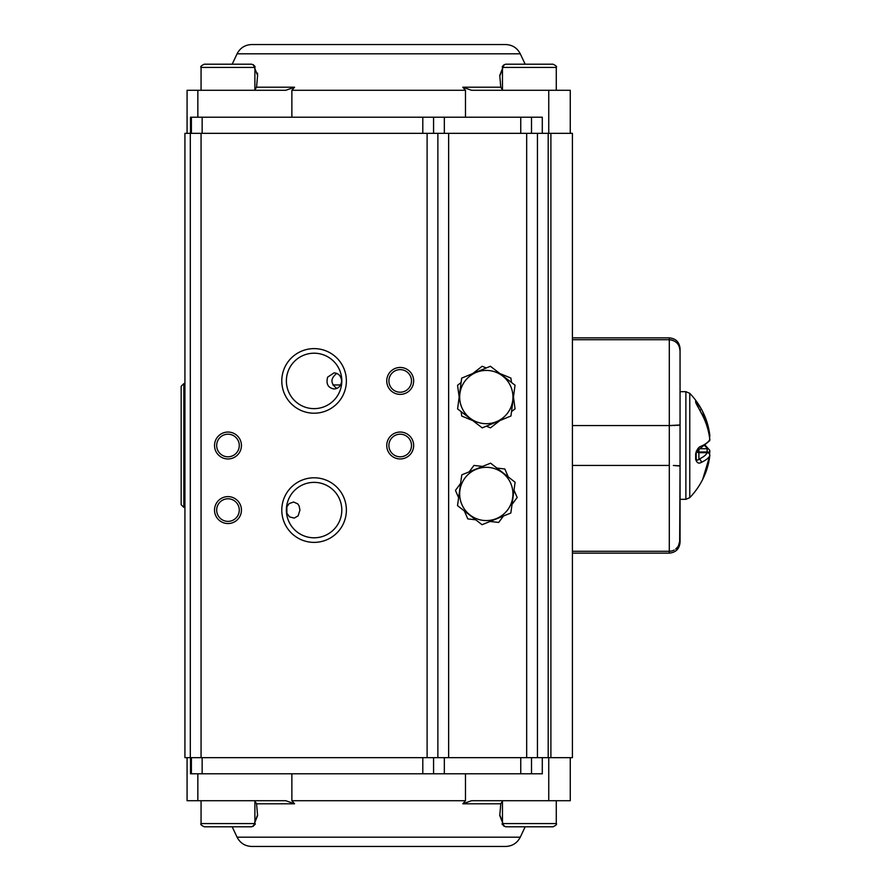 <?xml version="1.0" encoding="UTF-8"?>
<svg xmlns="http://www.w3.org/2000/svg" width="891" height="891" viewBox="0 0 891 891"><rect width="100%" height="100%" fill="white"/><g stroke="black" fill="none" stroke-linecap="round" stroke-linejoin="round"><path stroke-width="1.34" d="M336.798 373.396C330.349 378.408 330.349 383.42 336.798 388.443M286.869 513.673L286.869 506.5M286.379 380.914A27.721 27.721 0 0 1 314.089 353.204A27.721 27.721 0 0 1 341.81 380.914A27.721 27.721 0 0 1 314.089 408.635A27.721 27.721 0 0 1 286.379 380.914M327.621 377.16C325.894 383.954 328.044 387.897 334.08 388.988C338.558 388.599 341.086 385.903 341.643 380.914C341.086 375.935 338.569 373.24 334.08 372.85L327.621 377.16M299.933 510.086L299.109 505.943L297.772 503.894L293.618 502.012L289.118 503.593L286.501 507.447A27.721 27.721 0 0 1 315.414 482.399A27.721 27.721 0 0 1 341.81 510.086A27.721 27.721 0 0 1 315.414 537.763A27.721 27.721 0 0 1 286.501 512.715L289.553 516.891L294.23 518.105L298.151 515.833L299.933 510.086M341.81 510.086A27.721 27.721 0 0 0 300.234 486.074A27.721 27.721 0 0 0 300.234 534.088A27.721 27.721 0 0 0 341.81 510.086M286.501 507.447L286.501 512.715M190.306 757.651L184.927 757.651L184.927 133.349L190.306 133.349L190.306 757.651L572.423 757.651L572.423 133.349L550.894 133.349L550.894 757.651M190.306 133.349L437.871 133.349L437.871 757.651M241.439 510.086A13.454 13.454 0 0 1 221.258 521.736A13.454 13.454 0 0 1 221.258 498.425A13.454 13.454 0 0 1 241.439 510.086M413.658 445.5A13.454 13.454 0 0 1 393.477 457.15A13.454 13.454 0 0 1 393.477 433.85A13.454 13.454 0 0 1 413.658 445.5M241.439 445.5A13.454 13.454 0 0 1 221.258 457.15A13.454 13.454 0 0 1 221.258 433.85A13.454 13.454 0 0 1 241.439 445.5M413.658 380.914A13.454 13.454 0 0 1 393.477 392.575A13.454 13.454 0 0 1 393.477 369.264A13.454 13.454 0 0 1 413.658 380.914M346.376 510.086A32.288 32.288 0 0 1 297.939 538.053A32.288 32.288 0 0 1 297.939 482.12A32.288 32.288 0 0 1 346.376 510.086M346.376 380.914A32.288 32.288 0 0 1 297.939 408.88A32.288 32.288 0 0 1 297.939 352.947A32.288 32.288 0 0 1 346.376 380.914M437.871 133.349L537.44 133.349L537.44 757.651M537.44 133.349L550.894 133.349M341.81 380.914A27.721 27.721 0 0 0 300.234 356.912A27.721 27.721 0 0 0 300.234 404.926A27.721 27.721 0 0 0 341.81 380.914M411.497 380.914A11.305 11.305 0 0 0 394.546 371.135A11.305 11.305 0 0 0 394.546 390.704A11.305 11.305 0 0 0 411.497 380.914M239.278 445.5A11.305 11.305 0 0 0 222.327 435.71A11.305 11.305 0 0 0 222.327 455.29A11.305 11.305 0 0 0 239.278 445.5M411.497 445.5A11.305 11.305 0 0 0 394.546 435.71A11.305 11.305 0 0 0 394.546 455.29A11.305 11.305 0 0 0 411.497 445.5M239.278 510.086A11.305 11.305 0 0 0 222.327 500.296A11.305 11.305 0 0 0 222.327 519.865A11.305 11.305 0 0 0 239.278 510.086M340.618 384.957L332.9 384.957L340.596 384.99M183.847 507.391L181.163 504.696L181.163 386.304L183.847 383.609L183.847 507.391L184.927 507.391M502.457 67.426C501.878 66.502 502.947 65.422 505.687 64.197L553.044 64.197C556.084 65.7 557.153 66.769 556.274 67.426L502.457 67.426L502.457 90.258M521.591 64.197L537.128 64.197M227.985 64.197L251.663 64.197C254.392 65.422 255.472 66.502 254.893 67.426L201.065 67.426C200.185 66.769 201.266 65.7 204.295 64.197L227.985 64.197M220.211 64.197L235.747 64.197M529.566 826.803L505.687 826.803C502.457 824.899 501.377 823.83 502.457 823.574L556.274 823.574C557.153 824.231 556.084 825.3 553.044 826.803L529.566 826.803M537.017 826.803L521.48 826.803M254.893 823.574C255.962 823.83 254.893 824.899 251.663 826.803L204.295 826.803C201.266 825.3 200.185 824.231 201.065 823.574L254.893 823.574L254.893 800.742M503.426 516.023L498.67 522.438L490.072 521.458M475.738 519.809L467.808 518.896L464.356 510.955M458.62 497.713L455.446 490.395L460.602 483.434M469.189 471.84L473.945 465.436L482.554 466.416M496.877 468.065L504.818 468.978L508.26 476.919M514.007 490.15L517.181 497.479L512.024 504.44M499.918 420.563L490.473 427.858L486.352 426.165M472.765 420.597L461.727 416.064L461.126 411.642M513.461 397.03L515.054 408.858L511.534 411.586M499.851 373.529L510.899 378.062L511.49 382.484M472.709 373.563L482.142 366.268L486.274 367.961M459.166 397.096L457.562 385.268L461.093 382.54M672.616 340.262L670.667 339.816M671.569 339.972L673.351 340.54M674.843 341.309L676.425 342.5M677.572 343.726L678.708 345.43M679.41 347.033L680.056 350.82L680.056 348.626C679.421 342.088 675.835 338.502 669.297 337.867L669.297 339.727L572.423 339.727L669.297 339.727C675.913 340.462 679.51 344.16 680.056 350.82L680.056 466.015L673.351 465.481M672.048 425.553L572.423 425.564L669.297 425.564L680.056 424.985L680.056 423.971M679.577 425.163L678.964 425.241M677.917 425.33L676.837 425.397M675.3 425.464L673.83 425.508M674.843 465.514L676.425 465.581M677.572 465.648L678.708 465.737M679.41 465.815L680.056 466.015L680.056 540.202M671.569 551.028L669.297 551.273L669.297 465.436L572.423 465.436L669.297 465.436L669.297 339.727M672.048 550.905L670.188 551.239M672.66 550.716L674.231 550.037M675.779 549.045L678.263 546.317L680.056 540.18L680.056 542.374C679.421 548.912 675.835 552.498 669.297 553.133L669.297 551.273L572.423 551.273L669.297 551.273M709.604 440.789A2.695 2.695 0 0 0 709.826 439.352L709.826 439.352A2.695 0.657 -6.6 0 1 709.804 439.452A2.695 2.595 -155.5 0 1 709.604 440.789L700.014 448.607C696.706 451.269 695.437 452.94 696.205 453.63L695.659 453.931C696.829 449.42 698.689 446.848 701.25 446.179A74.877 18.466 0 0 0 709.804 439.452A74.877 72.572 180 0 0 701.25 413.012L695.659 402.442L695.659 401.073L701.25 408.88A74.877 72.572 0 0 1 702.665 411.553A75.345 75.345 0 0 0 689.768 393.332L689.768 497.668L685.881 499.316L685.881 391.684L680.056 391.684L680.056 370.155M680.056 466.015L679.666 543.131M672.605 550.738L674.075 550.126M675.723 549.079L676.926 548.01M678.162 546.473L678.975 545.036M702.665 411.553A74.877 72.572 0 0 1 709.804 435.32A2.695 0.657 -6.6 0 1 709.826 435.376L702.665 411.553M701.25 482.12A74.877 72.572 180 0 0 702.665 479.447A74.877 72.572 180 0 0 709.804 455.68A74.877 18.466 180 0 1 701.25 462.407C698.689 463.955 696.829 462.93 695.659 459.333L695.659 453.931M696.205 453.63L696.205 452.661M709.826 439.352C708.724 429.985 705.861 421.153 701.239 412.856L696.205 403.69M696.205 451.381L696.205 458.843C696.974 460.38 697.876 460.491 698.889 459.199A72.204 17.809 0 0 0 707.153 452.706L698.889 452.706L698.889 459.199A2.695 2.294 -114.5 0 1 701.25 462.407M695.659 401.073A2.695 2.64 0 0 1 696.205 402.654L697.519 406.285M701.25 408.88A2.695 0.579 150.8 0 1 699.803 410.328M709.325 435.833A2.695 0.657 -6.6 0 0 709.826 435.376A2.695 2.695 0 0 1 709.503 436.98M701.25 446.179A2.695 2.294 65.5 0 1 700.048 448.585M696.172 403.623A2.695 2.562 180 0 0 695.659 402.442M709.815 455.557A2.695 0.657 -173.4 0 1 709.826 455.624L709.826 455.624A2.695 0.657 -173.4 0 1 709.804 455.68A2.695 2.595 -155.5 0 0 707.153 452.706L707.153 452.706M699.758 448.73L707.153 448.73A2.695 2.595 -24.5 0 1 709.804 451.548A2.695 0.657 -173.4 0 1 709.826 451.648L709.826 451.648A2.695 0.657 -173.4 0 1 707.153 451.993L698.889 451.993L698.889 452.706A2.695 2.606 0 0 1 696.762 451.681M570.262 133.349L570.262 90.292L471.584 90.292L462.785 87.207L500.775 87.207L502.747 90.292M254.592 90.292L256.563 87.207L294.553 87.207L285.766 90.292L197.847 90.292L197.847 117.2M187.077 133.349L187.077 90.292L197.847 90.292M542.285 133.349L542.285 117.2L190.518 117.2L190.518 133.349M191.387 117.2L191.387 133.349M433.572 117.2L433.572 133.349M531.515 117.2L531.515 133.349M294.553 87.207L291.869 90.292L465.481 90.292L462.785 87.207M465.481 90.292L465.481 117.2M291.869 90.292L291.869 117.2M251.685 44.55L505.665 44.55C512.325 44.817 517.192 47.914 520.277 53.816L237.073 53.816C240.158 47.914 245.025 44.817 251.685 44.55M499.762 76.158L504.05 64.642L499.762 75.423L500.775 87.207M257.521 73.151L257.577 76.114M256.563 87.207L257.588 75.423L253.3 64.642M257.577 75.423L257.577 76.158L257.577 75.423M187.077 757.651L187.077 800.708L285.766 800.708L294.553 803.793L256.563 803.793L254.592 800.708M502.747 800.708L500.775 803.793L462.785 803.793L471.584 800.708L570.262 800.708L570.262 757.651M542.285 757.651L542.285 773.8L190.518 773.8L190.518 757.651M191.387 773.8L191.387 757.651M433.572 773.8L433.572 757.651M531.515 773.8L531.515 757.651M462.785 803.793L465.481 800.708L465.481 773.8M291.869 773.8L291.869 800.708L294.553 803.793M291.869 800.708L465.481 800.708M505.665 846.45L251.685 846.45C245.025 846.183 240.147 843.086 237.073 837.184L520.277 837.184C517.192 843.086 512.325 846.183 505.665 846.45M257.577 814.842L253.3 826.358L257.588 815.577L256.563 803.793M500.775 803.793L499.762 815.577L504.05 826.358L499.762 814.886M499.762 815.577L499.762 814.842L499.762 815.577M482.042 524.71L457.517 505.631L461.794 474.847L490.585 463.164L515.098 482.243L510.833 513.027L482.042 524.71M512.693 497.601A26.641 26.641 0 0 0 465.291 477.576A26.641 26.641 0 0 0 475.939 518.473A26.641 26.641 0 0 0 512.693 497.601M515.031 385.202L510.944 415.997L482.231 427.869L457.595 408.924L461.672 378.129L490.395 366.257L515.031 385.202M476.139 372.438A26.641 26.641 0 0 0 482.811 423.47A26.641 26.641 0 0 0 512.726 393.61A26.641 26.641 0 0 0 476.139 372.438M201.065 133.349L201.065 757.651M427.112 133.349L427.112 757.651M448.641 133.349L448.641 757.651M526.67 133.349L526.67 757.651M548.199 133.349L548.199 757.651M707.075 452.628A72.204 69.977 180 0 0 707.153 451.993L707.153 448.73A72.204 17.809 0 0 0 704.904 445.89M698.889 449.253L698.889 451.993A2.695 0.668 0 0 0 697.33 452.116M698.889 452.706L696.795 451.614M202.146 117.2L202.146 133.349M422.802 117.2L422.802 133.349M444.331 117.2L444.331 133.349M520.756 117.2L520.756 133.349M548.745 90.292L548.745 133.349M202.146 773.8L202.146 757.651M422.802 773.8L422.802 757.651M444.331 773.8L444.331 757.651M520.756 773.8L520.756 757.651M548.745 800.708L548.745 757.651M197.847 800.708L197.847 773.8M184.927 383.609L183.847 383.609M553.044 64.197C556.084 65.7 557.153 66.769 556.274 67.426L556.274 90.292M204.295 64.197C201.266 65.7 200.185 66.769 201.065 67.426L201.065 90.292M254.893 67.426L254.893 90.258M553.044 826.803C556.084 825.3 557.153 824.231 556.274 823.574L556.274 800.708M502.457 823.574L502.457 800.742M204.295 826.803C201.266 825.3 200.185 824.231 201.065 823.574L201.065 800.708M669.297 337.867L572.423 337.867M669.297 553.133L572.423 553.133M689.768 497.668A75.345 75.345 0 0 0 702.665 479.447L709.826 455.624A2.695 2.695 0 0 0 707.153 452.628L698.889 452.628M685.881 499.316L680.056 499.316M689.768 393.332L685.881 391.684M709.503 454.02L709.826 451.648A2.695 2.695 0 0 0 709.604 450.211L705.46 445.5M237.073 53.816L232.195 64.197M520.277 53.816L525.155 64.197M499.762 75.423L499.762 76.114L499.762 75.423M520.277 837.184L525.155 826.803M237.073 837.184L232.195 826.803M257.577 815.577L257.577 814.886L257.577 815.577"/></g></svg>
